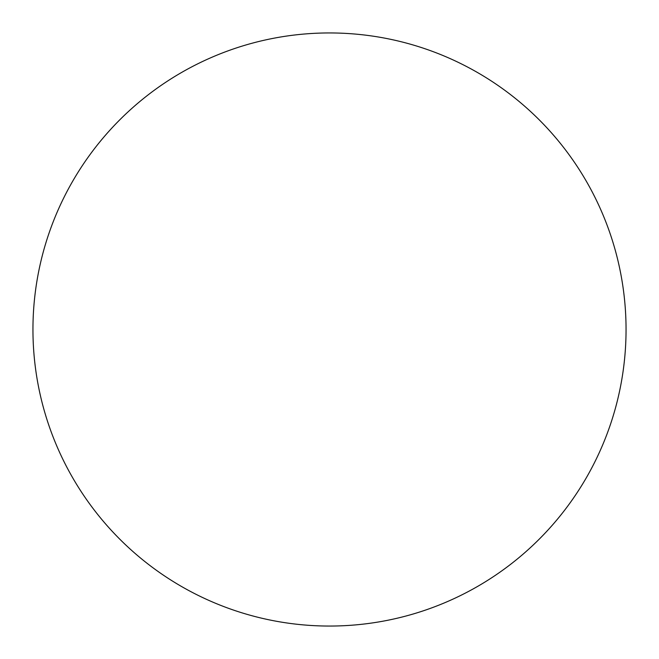 <?xml version="1.0" encoding="UTF-8"?>
<svg xmlns="http://www.w3.org/2000/svg" width="659" height="659" viewBox="0 0 659 659"><rect width="100%" height="100%" fill="white"/><g stroke="black" fill="none" stroke-linecap="round" stroke-linejoin="round"><path stroke-width="0.49" stroke-dasharray="3.29 2.47" d="M329.5 626.05A296.55 296.55 0 0 1 32.95 329.5A296.55 296.55 0 0 1 329.5 32.95A296.55 296.55 0 0 1 626.05 329.5A296.55 296.55 0 0 1 329.5 626.05"/><path stroke-width="0.99" d="M329.5 626.05A296.55 296.55 0 0 1 32.95 329.5A296.55 296.55 0 0 1 329.5 32.95A296.55 296.55 0 0 1 626.05 329.5A296.55 296.55 0 0 1 329.5 626.05"/></g></svg>
